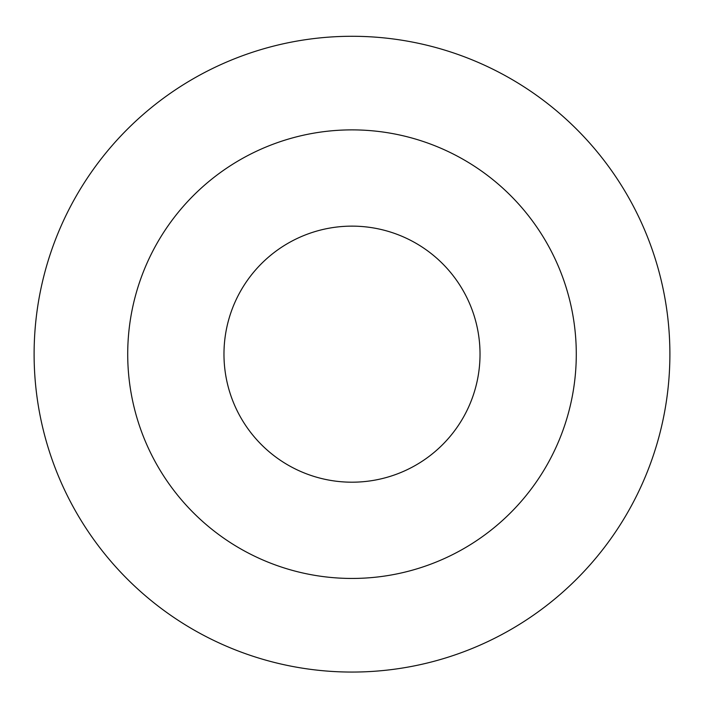 <?xml version="1.0" encoding="UTF-8"?>
<svg xmlns="http://www.w3.org/2000/svg" width="704" height="704" viewBox="0 0 704 704"><rect width="100%" height="100%" fill="white"/><g stroke="black" fill="none" stroke-linecap="round" stroke-linejoin="round"><path stroke-width="1.06" d="M352 226.134A128.04 128.04 0 0 0 241.12 418.185A128.04 128.04 0 0 0 462.88 418.185A128.04 128.04 0 0 0 352 226.134M352 36.282A317.882 317.882 0 0 0 76.701 513.11A317.882 317.882 0 0 0 627.299 513.11A317.882 317.882 0 0 0 352 36.282M352 129.879A224.286 224.286 0 0 0 157.766 466.312A224.286 224.286 0 0 0 546.234 466.312A224.286 224.286 0 0 0 352 129.879"/></g></svg>
